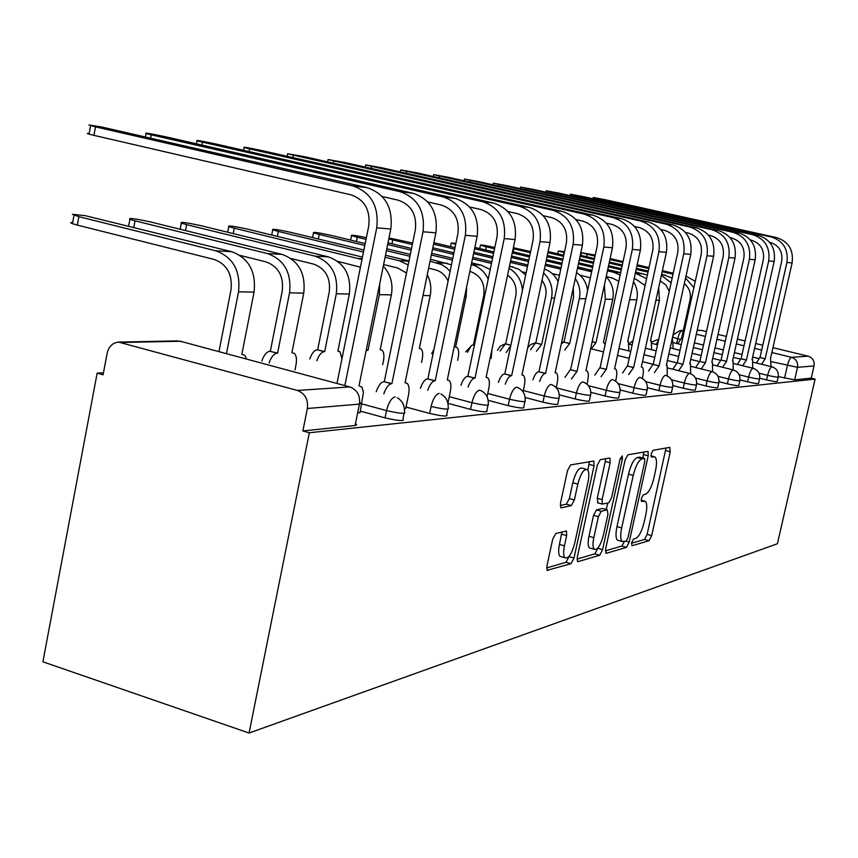 <?xml version="1.0" encoding="UTF-8"?>
<svg xmlns="http://www.w3.org/2000/svg" width="858" height="858" viewBox="0 0 858 858"><rect width="100%" height="100%" fill="white"/><g stroke="black" fill="none" stroke-linecap="round" stroke-linejoin="round"><path stroke-width="1.29" d="M631.574 542.771L631.992 545.752L649.077 540.722L651.672 535.628L670.248 451.769L669.755 447.361L653.035 450.321L651.168 453.882L651.276 456.96L655.019 456.928C656.81 458.912 656.971 463.556 655.501 470.86L653.935 477.97C651.597 487.215 648.777 492.664 645.452 494.305L643.221 494.83L641.344 498.434L641.441 501.437L645.377 501.297C647.082 503.292 647.211 507.807 645.784 514.843L644.219 521.911C641.902 531.123 639.06 536.647 635.703 538.459L633.451 539.103L631.574 542.771M555.845 533.44L552.691 539.232L546.943 565.851L547.114 570.313L570.988 563.706L574.002 558.043L594.068 465.722L593.843 461.036L570.645 464.907L567.513 470.581L560.521 502.981L560.735 507.646L561.368 507.839L571.31 505.598L574.388 499.935L577.809 484.148C580.727 473.434 583.923 468.586 587.398 469.616C589.06 471.568 589.264 475.718 587.998 482.089L574.753 543.06C571.707 554.118 568.414 559.019 564.875 557.754C563.395 555.791 563.245 551.823 564.435 545.86L566.655 535.606L566.473 531.081L555.845 533.44M249.067 733.032L309.33 432.754L815.1 379.086L777.412 543.747L249.067 733.032L42.9 661.808L97.158 373.123L103.453 372.855M605.63 548.916L606.306 553.313L626.479 547.372L629.204 542.117L648.219 455.802L648.047 451.372L627.906 454.772L625.096 460.038L605.63 548.916M577.026 559.084L594.894 553.882L599.678 555.265L578.088 561.615L577.466 561.454L577.316 557.089L597.318 465.122L600.278 459.663L609.459 458.033M605.587 458.719L605.276 461.454L610.156 462.773L609.941 458.161M610.156 462.773L602.112 499.603L602.295 504.086L608.805 502.831L611.657 497.447L619.959 459.545L622.254 455.909L622.393 459.094L602.541 549.806L599.678 555.265M309.33 432.754L302.874 430.941L307.368 408.494C308.344 399.485 305.019 393.468 297.383 390.454L118.565 342.106C112.602 342.76 108.805 346.45 107.153 353.185L103.089 374.796L97.158 373.123M815.1 379.086L811.239 378.131L794.658 379.858L778.303 376.598M771.835 352.541L791.462 357.293L808.129 356.177L772.94 347.683M762.773 345.227L755.694 343.511M745.098 340.958L737.419 339.103M726.361 336.433L718.017 334.416M706.466 331.628L701.254 330.362L697.168 330.448M808.129 356.177C812.687 357.786 814.66 361.036 814.038 365.926L797.522 367.31L771.782 361.754M811.239 378.131L814.038 365.926M697.222 330.212L701.254 330.362M404.397 408.676L405.759 408.29M357.636 412.988L360.081 412.494M404.086 413.331L402.96 418.833C405.223 421.396 399.249 421.074 385.038 417.878L360.36 411.121M447.865 409.094L446.728 414.553C448.541 416.795 442.846 416.43 429.644 413.438L406.016 407.046M487.998 405.212L486.861 410.596C488.299 412.58 482.861 412.172 470.549 409.373L447.94 403.314M524.914 401.63L523.788 406.939C524.914 408.698 519.723 408.258 508.193 405.63L488.17 400.321M558.998 398.326L557.872 403.55C558.762 405.115 553.785 404.654 542.953 402.166L525.16 397.501M590.551 395.27L589.446 400.396C590.122 401.791 585.36 401.308 575.139 398.97L559.266 394.83M619.862 392.438L618.768 397.447C619.283 398.702 614.703 398.219 605.04 395.988L590.84 392.321M647.146 389.789L646.074 394.701C646.449 395.828 642.041 395.334 632.882 393.221L620.141 389.961M672.618 387.323L671.557 392.127C671.825 393.146 667.588 392.642 658.869 390.637L647.415 387.719M696.46 385.017L695.409 389.714C695.581 390.637 691.505 390.133 683.183 388.224L672.865 385.607M718.8 382.85L717.781 387.441C717.867 388.277 713.931 387.784 705.984 385.95L696.675 383.612M739.8 380.813L738.792 385.306C738.813 386.068 735.016 385.574 727.402 383.826L718.993 381.713M759.566 378.904L758.569 383.29C758.536 383.987 754.868 383.494 747.565 381.81L739.961 379.922M778.206 377.091L777.23 381.381C777.155 382.024 773.605 381.531 766.58 379.922L759.695 378.217M302.874 430.941L355.48 425.471L356.638 424.753L355.459 423.723M631.477 543.243L644.54 539.446L647.146 534.352L666.001 448.026M642.792 457.947L643.854 451.941M605.34 550.847L621.835 546.042L624.324 541.72M626.125 541.205L628.035 537.526L644.766 461.54L644.648 458.44L641.977 458.816C638.556 460.349 635.628 465.883 633.215 475.429L621.675 527.949C620.27 534.931 620.398 539.457 622.061 541.516L626.125 541.205M639.961 457.185L644.358 458.365L639.95 457.185M618.875 540.604L617.385 540.175C615.701 538.116 615.561 533.601 616.966 526.619L628.485 474.142C630.898 464.607 633.826 459.073 637.258 457.55L639.66 457.11M605.276 461.454L597.254 498.251L597.951 502.874M607.678 503.088L606.274 509.513M597.833 548.09L602.541 549.806M593.811 537.666C592.621 543.564 592.749 547.436 594.197 549.281C597.479 550.31 600.557 545.57 603.431 535.06L607.968 514.35L607.282 509.802L601.286 511.25L598.38 516.709L593.811 537.666L588.963 536.282C587.784 542.181 587.923 546.042 589.371 547.887L590.84 548.316M602.992 508.59L607.282 509.802L602.992 508.59M588.963 536.282L593.532 515.347L596.439 509.888L602.466 508.462M594.894 553.882L597.758 548.434M561.636 556.81L559.909 556.306C558.419 554.343 558.268 550.375 559.448 544.412L561.958 531.885M585.928 469.208L582.4 468.254C578.914 467.213 575.707 472.05 572.79 482.754L577.809 484.148M560.22 505.534L566.301 504.182L569.38 498.541L572.79 482.754M587.848 470.173L589.414 461.583M546.664 567.91L566.065 562.269L569.165 556.241M595.227 255.105L581.52 252.713L587.194 254.279L586.668 256.724M702.434 349.785L693.371 347.565L693.564 346.729M677.766 343.736L681.37 338.384L682.614 338.631M684.319 283.676C689.317 287.816 691.237 293.189 690.079 299.796L681.563 338.374M686.025 276.169L695.28 281.295M673.23 273.198L662.397 270.688M649.002 267.578L637.172 264.832M623.069 261.561L610.102 258.548M673.004 274.206L662.183 271.696M648.787 268.575L636.947 265.83M622.854 262.559L609.888 259.545M595.012 256.092L587.194 254.279M693.886 287.612L685.563 278.046M771.085 366.602L770.516 358.408L792.106 262.913C793.725 250.01 788.577 241.581 776.672 237.623L605.576 199.796L593.339 197.479L599.077 198.863L598.82 200.064M756.402 363.009L759.823 357.518L765.175 358.762L786.925 262.473C788.556 249.463 783.365 240.969 771.374 236.98L599.077 198.863M769.615 242.256L770.162 242.374C779.064 245.334 782.904 251.651 781.692 261.304L760.006 357.507M765.175 358.762L761.593 364.285M564.521 251.694L558.354 250.986L564.071 252.563L563.524 255.158M673.09 348.616L672.715 340.165L672.114 340.079L681.241 297.683M656.735 344.584L658.343 341.001M660.177 280.856L665.883 284.963L669.251 291.334M672.168 278.024L661.636 274.174M648.251 271.053L636.411 268.297M622.318 265.015L609.362 262.001M594.487 258.537L580.265 255.234M648.015 272.115L636.186 269.358M622.093 266.077L609.137 263.063M594.262 259.599L580.04 256.285M671.117 282.85L661.379 275.364M651.608 349.732L651.201 340.894L650.546 340.798L659.427 300.279L658.676 287.677M634.148 278.732L635.853 279.129L645.077 285.575M647.361 275.118L635.617 271.997M621.524 268.704L608.569 265.68M593.704 262.205L579.482 258.891M563.77 255.223L548.123 251.566M646.578 278.721L635.36 273.134M621.278 269.841L608.322 266.817M593.457 263.342L579.247 260.017M563.524 256.338L547.887 252.692M530.641 251.555L513.363 247.715M513.148 248.702L513.727 248.841L513.105 251.791M628.86 350.922L628.421 341.666L627.691 341.559L636.786 299.817C638.084 293.286 636.99 287.258 633.494 281.735M620.452 341.731L630.34 296.257M606.22 276.587L612.365 278.035L618.8 281.285M620.141 275.053L613.62 272.265L620.666 272.64L607.721 269.605M592.857 266.13L578.646 262.805M562.934 259.116L547.307 255.459M613.62 272.265L607.464 270.817M592.599 267.331L578.389 264.007M562.676 260.317L547.05 256.66M530.394 252.745L513.727 248.841M752.702 368.211L752.605 359.706L752.058 359.641L774.173 261.4C775.825 248.123 770.548 239.457 758.343 235.392L583.086 196.579L570.441 194.198L576.211 195.592L575.943 196.868M737.333 364.425L740.926 358.73L746.417 360.017L768.682 260.939C770.355 247.544 765.036 238.803 752.734 234.706L576.211 195.592M750.45 240.026L751.501 240.251C760.617 243.307 764.564 249.796 763.33 259.727L741.108 358.719M746.417 360.017L742.653 365.733M733.236 369.895L733.118 361.025L732.528 360.939L755.179 259.792C756.874 246.128 751.458 237.194 738.931 233.022L559.309 193.179L546.224 190.723L552.037 192.138L551.748 193.49M717.116 365.937L720.902 360.017L726.544 361.347L749.366 259.309C751.072 245.517 745.613 236.508 732.989 232.293L552.037 192.138M730.115 237.655L731.713 238.009C741.076 241.152 745.13 247.833 743.865 258.065L721.095 360.006M726.544 361.347L722.586 367.288M712.59 371.761L712.451 362.419L711.808 362.323L735.027 258.097C736.765 244.004 731.198 234.802 718.339 230.502L534.126 189.575L520.581 187.055L526.415 188.47L526.115 189.918M695.666 367.535L699.645 361.379L705.448 362.752L728.839 257.572C730.598 243.35 724.989 234.073 712.022 229.74L526.415 188.47M708.483 235.135L710.724 235.628C720.334 238.856 724.495 245.742 723.197 256.295L699.86 361.368M705.448 362.752L701.265 368.929M494.83 247.49L494.53 247.426C484.942 245.313 480.255 244.573 480.459 245.195L486.25 246.814L485.596 249.957M605.201 344.079L603.431 342.363L612.741 299.335C614.339 290.551 612.14 283.043 606.166 276.812M592.181 341.656L595.988 342.61L605.373 299.185L604.375 285.135M595.988 342.61L591.323 348.863M579.879 275.086L590.336 277.874M591.956 270.324L577.756 266.988M562.044 263.299L546.417 259.62M529.761 255.705L512.526 251.651M591.634 271.847L577.477 268.275M561.775 264.586L546.149 260.907M529.493 256.982L512.258 252.928M494.562 248.766L486.25 246.814M455.909 243.264L451.244 243.018L455.695 244.326M561.293 343.919L563.727 342.063L569.701 343.479L579.311 298.659C580.737 291.28 579.397 284.556 575.289 278.485M569.701 343.479L564.757 350M573.273 287.923L573.584 297.286L563.996 342.052M552.198 273.573L559.491 275.3M561.089 267.771L545.474 264.092M528.828 260.167L511.593 256.092M493.897 251.92L474.849 247.426M560.8 269.165L545.173 265.476M528.528 261.54L511.304 257.464M493.618 253.292L474.56 248.788M587.601 290.615C586.561 282.722 582.872 276.716 576.555 272.576M690.636 373.766L690.497 363.899L689.778 363.792L713.599 256.285C715.379 241.752 709.663 232.261 696.449 227.831L507.421 185.757L493.371 183.162L499.238 184.588L498.916 186.132M672.844 369.251L677.048 362.827L683.022 364.242L707.024 255.727C708.815 241.055 703.045 231.488 689.725 227.016L499.238 184.588M685.445 232.443L688.395 233.097C698.273 236.422 702.541 243.533 701.211 254.408L677.273 362.816M683.022 364.242L678.603 370.688M667.267 375.965L667.127 365.476L666.334 365.358L690.776 254.354C692.599 239.35 686.722 229.558 673.133 224.989L479.043 181.703L464.457 179.022L470.334 180.459L469.991 182.111M648.53 371.074L652.981 364.371L659.126 365.84L683.762 253.764C685.596 238.61 679.665 228.721 665.969 224.12L470.334 180.459M660.853 229.558L664.596 230.394C674.763 233.826 679.161 241.162 677.788 252.402L653.217 364.36M659.126 365.84L654.45 372.565M454.997 247.705L433.858 242.707M530.544 349.732L535.521 342.943L541.666 344.401L551.533 298.101C553.26 288.095 550.611 279.719 543.575 273.005M541.666 344.401L536.432 351.222M541.999 280.448C545.559 285.231 546.771 290.637 545.634 296.675L535.8 342.932M522.629 271.932L526.158 272.78M527.809 264.961L510.596 260.875M492.9 256.681L473.852 252.177M527.498 266.441L510.285 262.355M492.599 258.161L473.552 253.646M454.697 249.174L433.558 244.155M558.129 281.671C555.147 275.439 550.589 271.214 544.433 268.994M412.644 242.986L389.006 237.988M388.824 238.878L392.76 239.897L391.967 243.801M510.8 345.538L506.145 352.52M500.096 350.986L505.383 343.886L510.875 345.184M507.593 275.161C514.435 280.191 517.159 287.14 515.765 296.031L505.684 343.876M525.664 275.128L518.918 269.273L509.513 266.034M491.827 261.829L472.79 257.303M453.936 252.81L432.818 247.79M491.495 263.427L472.458 258.891M453.614 254.397L432.486 249.367M412.323 244.562L392.76 239.897M522.415 290.519C521.653 280.459 517.192 273.069 509.019 268.339M366.377 237.687C355.426 235.371 350.472 234.684 351.512 235.639L357.271 237.269L356.413 241.484M491.173 358.419L491.999 349.356M467.46 352.338L470.999 345.999L472.704 344.948L474.41 345.131M469.862 271.364L469.937 271.385C480.544 275.193 485.167 283.172 483.773 295.345L473.423 344.884M490.208 269.562L481.124 265.122L471.632 262.848M452.799 258.344L431.681 253.292M411.529 248.477L388.02 242.857M488.202 279.161C484.609 271.482 478.989 266.623 471.342 264.586L471.278 264.575M452.434 260.06L431.327 255.008M411.175 250.182L387.677 244.551M366.034 239.371L357.271 237.269M365.186 243.586L330.716 235.306C318.361 232.604 312.634 231.778 313.524 232.84L319.219 234.459L318.307 239.017M457.636 360.317L458.172 357.722C459.127 352.52 458.73 349.131 456.992 347.554L455.598 347.265L466.184 296.385L466.634 286.904M432.421 353.786L433.687 350.718M428.625 268.179L435.156 269.766C441.044 271.353 445.356 275.128 448.091 281.113M451.458 264.8L430.448 259.277M410.306 254.44L386.808 248.788M450.096 271.407L446.782 267.986L441.967 264.725L430.072 261.143M409.931 256.295L386.432 250.643M364.811 245.431L319.219 234.459M363.889 250.032L290.701 232.346C277.606 229.483 271.611 228.646 272.715 229.837L278.324 231.435L277.349 236.39M421.568 362.387L422.211 359.309C423.166 354.011 422.726 350.514 420.903 348.82L419.315 348.466L430.19 295.667C431.617 288.267 430.641 281.295 427.273 274.742M383.612 264.575L397.715 268.018L406.51 273.026M408.976 260.939L385.499 255.266M408.161 264.929L399.206 260.703L385.092 257.282M363.481 252.048L278.324 231.435M362.462 257.089L247.608 229.161C233.687 226.126 227.413 225.279 228.775 226.609L234.266 228.174L233.215 233.58M382.679 364.65L383.419 361.025C384.384 355.641 383.912 352.037 382.003 350.214L380.18 349.764L391.366 294.884C393.275 283.687 390.572 274.12 383.279 266.195M366.323 349.71L368.05 350.161L379.333 294.637L379.729 283.676M368.05 350.161L366.13 350.643M337.73 261.336L360.424 267.203M361.969 259.513L234.266 228.174M341.977 358.655L339.961 351.726L337.848 351.169L349.356 294.037C351.405 275.128 344.412 262.741 328.378 256.874L201.083 225.718C186.24 222.49 179.644 221.632 181.317 223.123L186.647 224.657L185.51 230.577M309.792 358.944C311.84 353.281 314.328 350.214 317.245 349.764L324.699 351.598L336.304 293.779C338.363 274.635 331.306 262.098 315.111 256.167L186.647 224.657M324.699 351.598L324.26 351.619C321.353 352.07 318.886 355.148 316.827 360.821M291.055 258.537L313.535 264.082C325.536 268.5 330.77 277.81 329.247 291.999L317.674 349.742M294.991 369.927L295.989 364.886C296.954 359.384 296.418 355.566 294.38 353.41L291.902 352.692L303.743 293.125C305.845 273.391 298.616 260.478 282.046 254.376L150.697 221.997C134.813 218.554 127.885 217.685 129.901 219.369L135.028 220.838L133.794 227.349M261.808 360.993C263.974 354.987 266.656 351.737 269.862 351.244L277.595 353.164L289.543 292.835C291.656 272.855 284.352 259.781 267.621 253.603L135.028 220.838M277.595 353.164L277.123 353.174C273.927 353.678 271.246 356.939 269.09 362.955M240.058 255.416L265.991 261.872C278.4 266.473 283.816 276.179 282.239 290.98L270.345 351.222M642.32 378.41L642.728 376.523C643.704 371.546 643.532 368.436 642.202 367.17L641.312 367.02L666.419 252.306C668.296 236.787 662.237 226.673 648.262 221.954L448.831 177.381L433.676 174.614L439.553 176.051L439.189 177.831M622.565 373.026L627.284 366.023L633.622 367.535L658.923 251.673C660.81 235.993 654.708 225.783 640.604 221.021L439.553 176.051M634.545 226.469L639.199 227.52C649.645 231.059 654.182 238.642 652.777 250.268L627.541 366.012M633.622 367.535L628.657 374.56M615.636 381.124L616.173 378.625C617.159 373.541 616.956 370.334 615.561 368.983L614.575 368.811L640.368 250.107C642.288 234.041 636.057 223.573 621.664 218.715L416.613 172.769L400.836 169.916L406.692 171.353L406.306 173.273M594.776 375.118L599.796 367.792L606.327 369.358L632.335 249.421C634.276 233.194 627.981 222.63 613.459 217.707L406.692 171.353M606.327 223.155L612.011 224.431C622.779 228.099 627.445 235.939 626.008 247.973L600.074 367.771M606.327 369.358L601.05 376.716M587.011 384.191L587.73 380.877C588.727 375.686 588.491 372.372 587.022 370.935L585.907 370.72L612.44 247.748C614.403 231.102 607.979 220.259 593.146 215.229L382.153 167.846L365.723 164.897L371.535 166.334L371.128 168.393M564.972 377.37L570.323 369.68L577.059 371.31L603.817 247.018C605.802 230.191 599.302 219.24 584.341 214.157L371.535 166.334M575.986 219.573L582.85 221.128C593.95 224.914 598.766 233.044 597.286 245.517L570.613 369.669M577.059 371.31L571.439 379.032M556.231 387.687L557.174 383.29C558.193 377.992 557.925 374.581 556.381 373.037L555.115 372.769L582.41 245.206C584.437 227.938 577.799 216.699 562.505 211.486L345.238 162.57L328.088 159.524L333.848 160.939L333.397 163.181M532.915 379.794C534.663 374.839 536.572 372.147 538.631 371.718L545.591 373.402L573.123 244.423C575.171 226.962 568.468 215.605 553.024 210.339L333.848 160.939M543.286 215.712L551.49 217.567C562.945 221.493 567.91 229.923 566.398 242.868L538.942 371.696M545.591 373.402L545.28 373.423C543.232 373.863 541.334 376.555 539.585 381.52M523.037 391.784L524.281 385.886C525.311 380.491 525.01 376.973 523.391 375.311L521.943 374.978L550.053 242.482C552.134 224.539 545.28 212.859 529.483 207.464L305.587 156.896L287.655 153.743L293.329 155.148L292.846 157.582M498.348 382.421C500.182 377.209 502.22 374.378 504.472 373.916L511.668 375.665L540.025 241.634C542.127 223.477 535.199 211.669 519.262 206.21L293.329 155.148M507.925 211.518L517.674 213.739C529.504 217.803 534.631 226.566 533.075 240.015L504.804 373.895M511.668 375.665L511.336 375.686C509.094 376.158 507.067 379 505.233 384.223M487.076 396.728L488.77 388.695C489.8 383.215 489.468 379.579 487.773 377.777L486.111 377.37L515.079 239.521C517.213 220.849 510.124 208.708 493.811 203.11L262.88 150.793C248.895 147.791 242.632 146.707 244.101 147.533L249.657 148.906L249.142 151.555M460.95 385.274C462.88 379.783 465.079 376.78 467.535 376.287L474.989 378.11L504.214 238.61C506.37 219.712 499.217 207.422 482.732 201.759L249.657 148.906M469.573 206.95L481.102 209.588C493.318 213.814 498.637 222.93 497.029 236.937L467.9 376.265M474.989 378.11L474.624 378.142C472.179 378.646 470.002 381.649 468.071 387.151M447.908 403.185L450.3 391.741C451.329 386.186 450.965 382.432 449.206 380.48L447.286 379.965L477.155 236.325C479.354 216.859 472.007 204.215 455.126 198.391L216.752 144.198C201.834 141.002 195.259 139.875 197.04 140.819L202.445 142.149L201.887 145.066M420.377 388.384C422.415 382.571 424.774 379.397 427.477 378.861L435.21 380.77L465.347 235.328C467.567 215.615 460.156 202.81 443.103 196.922L202.445 142.149M427.82 201.962L441.42 205.083C454.064 209.481 459.556 218.972 457.915 233.591L427.874 378.828M435.21 380.77L434.802 380.791C432.132 381.338 429.772 384.523 427.734 390.347M405.705 408.547L408.494 395.045C409.523 389.435 409.137 385.574 407.314 383.451L405.062 382.775L435.885 232.84C438.148 212.516 430.544 199.324 413.063 193.254L166.784 137.055C150.815 133.644 143.897 132.475 146.053 133.548L151.233 134.835L150.633 138.031M376.19 391.784C378.346 385.628 380.909 382.25 383.869 381.66L391.902 383.655L423.015 231.757C425.3 211.165 417.61 197.79 399.946 191.656L151.233 134.835M382.207 196.503L398.209 200.182C411.304 204.762 417.009 214.682 415.315 229.944L384.309 381.628M391.902 383.655L391.462 383.687C388.513 384.277 385.961 387.666 383.816 393.843M246.621 359.105L244.787 355.298L241.859 354.343L254.054 292.117C256.21 271.514 248.723 258.022 231.585 251.662L85.114 215.648L72.404 214.296L78.882 216.677L77.317 225.096L72.458 223.691C70.174 222.844 70.249 222.447 72.683 222.522M226.469 353.678L238.535 291.806C240.712 270.924 233.14 257.261 215.83 250.804L78.882 216.677M77.317 225.096L214.168 259.448C226.995 264.253 232.604 274.399 230.995 289.875L218.972 351.651M360.028 412.773L363.438 392.374L362.033 387.183L358.987 385.853L390.819 229.032C393.146 207.765 385.253 193.972 367.138 187.655L101.566 126.984L88.921 124.968L95.517 126.866L93.94 135.36L89.028 134.127C86.701 133.451 86.733 133.247 89.135 133.526M93.94 135.36L350.986 194.83C364.564 199.603 370.484 209.974 368.747 225.954L336.969 383.472M344.841 385.596L376.726 227.842C379.075 206.285 371.096 192.299 352.777 185.896L95.517 126.866M297.383 390.454L349.828 386.937L180.384 341.248L121.729 342.471M784.544 378.142L787.397 365.562C788.652 360.628 790.014 357.872 791.462 357.293C796.138 358.944 798.155 362.28 797.522 367.31L794.658 379.858M758.526 358.515L752.638 357.078M742.063 354.493L734.394 352.627M723.348 349.925L715.014 347.898M703.474 345.077L694.412 342.868M679.965 339.339L672.726 337.291M676.694 343.479L677.734 338.792C678.957 333.955 680.394 331.285 682.046 330.77L683.183 331.049M696.331 334.234L705.394 336.433M716.945 339.232L725.289 341.248M736.336 343.929L744.015 345.795M754.6 348.359L761.679 350.075M683.258 330.748L680.04 330.566L673.283 334.77M385.038 417.878L386.529 410.607L361.829 403.882M429.644 413.438L431.091 406.478C433.022 398.777 435.703 394.401 439.135 393.382M470.549 409.373L471.954 402.702L449.27 396.664M508.193 405.63L509.555 399.217L487.762 393.479M542.953 402.166L544.272 396.01L523.294 390.529M575.139 398.97L576.415 393.028L556.37 387.837M605.04 395.988L606.284 390.272L588.416 385.671M632.882 393.221L634.083 387.698L618.114 383.612M658.869 390.637L660.038 385.296L645.709 381.66M683.183 388.224L684.33 383.043L671.428 379.794M705.984 385.95L707.099 380.941L695.473 378.024M727.402 383.826L728.496 378.957L717.985 376.34M747.565 381.81L748.626 377.091L739.113 374.731M766.58 379.922L767.62 375.343L758.998 373.209M778.27 376.812C778.195 377.445 774.645 376.952 767.62 375.343C768.907 370.27 770.323 367.417 771.857 366.806L772.2 366.881C776.769 368.608 778.785 371.922 778.27 376.812M656.252 344.466L658.526 340.176M759.63 378.593C759.609 379.268 755.941 378.775 748.626 377.091C749.956 371.879 751.436 368.94 753.056 368.307L753.442 368.393C758.097 370.173 760.156 373.573 759.63 378.593M739.875 380.459C739.907 381.209 736.11 380.705 728.496 378.957C729.858 373.584 731.402 370.559 733.118 369.895L733.547 370.002C738.288 371.836 740.4 375.332 739.875 380.459M718.886 382.454C718.983 383.269 715.046 382.765 707.099 380.941C708.504 375.396 710.124 372.275 711.947 371.589L712.419 371.707C717.256 373.605 719.412 377.188 718.886 382.454M696.557 384.566C696.728 385.467 692.653 384.952 684.33 383.043C685.778 377.316 687.472 374.099 689.403 373.391L689.95 373.52C694.862 375.493 697.071 379.172 696.557 384.566M672.736 386.808C673.004 387.805 668.768 387.301 660.038 385.296C661.539 379.375 663.32 376.051 665.379 375.311L665.99 375.461C670.988 377.509 673.24 381.295 672.736 386.808M647.275 389.2C647.661 390.304 643.264 389.8 634.083 387.698C635.628 381.574 637.505 378.131 639.703 377.359L640.4 377.541C645.473 379.665 647.769 383.558 647.275 389.2M620.012 391.763C620.527 392.985 615.947 392.492 606.284 390.272C607.882 383.934 609.856 380.362 612.204 379.558L612.998 379.772C618.135 381.992 620.473 385.982 620.012 391.763M590.722 394.498C591.409 395.86 586.636 395.377 576.415 393.028C578.077 386.465 580.169 382.754 582.689 381.917L583.601 382.175C588.792 384.481 591.162 388.588 590.722 394.498M559.191 397.426C560.081 398.959 555.105 398.487 544.272 396.01C545.988 389.189 548.198 385.339 550.911 384.459L551.962 384.781C557.196 387.183 559.598 391.409 559.191 397.426M525.139 400.579C526.276 402.305 521.085 401.855 509.555 399.217C511.336 392.127 513.685 388.116 516.613 387.194L517.846 387.591C523.08 390.122 525.514 394.444 525.139 400.579M488.256 403.979C489.704 405.92 484.266 405.502 471.954 402.702C473.798 395.313 476.308 391.13 479.483 390.165L480.92 390.658C486.143 393.318 488.588 397.758 488.256 403.979M440.862 394.026C446.01 396.825 448.444 401.362 448.166 407.647C449.989 409.856 444.294 409.47 431.091 406.478M397.233 397.737C402.252 400.686 404.654 405.319 404.44 411.625C406.724 414.146 400.75 413.803 386.529 410.607C388.535 402.552 391.42 397.973 395.163 396.9M355.094 425.514L359.438 404.118L307.368 408.494M359.695 402.402L360.982 403.539L359.438 404.118C360.381 395.527 357.185 389.8 349.828 386.937L352.027 387.773M118.565 342.106L177.327 340.894L182.368 341.784M641.13 500.182L643.983 500.965M653.828 456.617L650.954 455.845L653.764 456.628M665.679 450.557L670.248 451.769M647.146 534.352L651.672 535.628M644.54 539.446L649.077 540.722M643.532 454.547L648.219 455.802M626.072 541.226L629.204 542.117M621.835 546.042L626.479 547.372M605.727 553.142L606.306 553.313M637.258 457.55L641.977 458.816M628.485 474.142L633.215 475.429M616.966 526.619L621.675 527.949M577.445 561.422L578.088 561.615M597.254 498.251L602.112 499.603M620.227 458.515L622.393 459.094M596.439 509.888L601.286 511.25M593.532 515.347L598.38 516.709M561.668 534.169L566.655 535.606M559.448 544.412L564.435 545.86M569.38 498.541L574.388 499.935M566.301 504.182L571.31 505.598M560.746 507.657L561.368 507.839M589.114 464.371L594.068 465.722M569.09 556.617L574.002 558.043M566.065 562.269L570.988 563.706M547.104 570.302L547.833 570.516M681.37 338.384L682.603 338.685M786.925 262.473L792.106 262.913M765.004 358.773L759.823 357.518M771.374 236.98L776.672 237.623M665.476 275.064L661.486 274.85M659.427 300.279L655.941 300.203M643.725 273.884L637.076 273.53M636.786 299.817L629.847 299.678M768.682 260.939L774.173 261.4M746.235 360.028L740.926 358.73M752.734 234.706L758.343 235.392M749.366 259.309L755.179 259.792M726.351 361.357L720.902 360.017M732.989 232.293L738.931 233.022M728.839 257.572L735.027 258.097M705.244 362.762L699.645 361.379M712.022 229.74L718.339 230.502M612.741 299.335L605.373 299.185M592.159 341.72L595.742 342.61M591.795 271.085L588.706 270.924M585.842 298.799L579.311 298.659M563.727 342.063L569.444 343.49M707.024 255.727L713.599 256.285M682.796 364.253L677.048 362.827M689.725 227.016L696.449 227.831M683.762 253.764L690.776 254.354M658.89 365.851L652.981 364.371M665.969 224.12L673.133 224.989M554.611 298.166L551.533 298.101M535.521 342.943L541.387 344.412M505.383 343.886L510.853 345.27M512.827 266.827L509.384 266.645M473.101 344.895L474.388 345.216M481.124 265.122L471.342 264.586M466.184 296.385L464.671 296.353M447.115 263.288L436.604 262.72M430.19 295.667L423.005 295.517M408.923 261.229L399.206 260.703M391.366 294.884L379.333 294.637M366.302 349.828L367.653 350.171M362.14 258.698L358.826 258.526M349.356 294.037L336.304 293.779M317.245 349.764L324.26 351.619M328.378 256.874L315.111 256.167M303.743 293.125L289.543 292.835M269.862 351.244L277.123 353.174M282.046 254.376L267.621 253.603M658.923 251.673L666.419 252.306M633.365 367.556L627.284 366.023M640.604 221.021L648.262 221.954M632.335 249.421L640.368 250.107M606.059 369.38L599.796 367.792M613.459 217.707L621.664 218.715M603.817 247.018L612.44 247.748M576.769 371.332L570.323 369.68M584.341 214.157L593.146 215.229M573.123 244.423L582.41 245.206M545.28 373.423L538.631 371.718M553.024 210.339L562.505 211.486M540.025 241.634L550.053 242.482M511.336 375.686L504.472 373.916M519.262 206.21L529.483 207.464M504.214 238.61L515.079 239.521M474.624 378.142L467.535 376.287M482.732 201.759L493.811 203.11M465.347 235.328L477.155 236.325M434.802 380.791L427.477 378.861M443.103 196.922L455.126 198.391M423.015 231.757L435.885 232.84M391.462 383.687L383.869 381.66M399.946 191.656L413.063 193.254M254.054 292.117L238.535 291.806M231.585 251.662L215.83 250.804M376.726 227.842L390.819 229.032M352.777 185.896L367.138 187.655M658.751 339.167L651.941 341.924M673.702 342.739L681.295 344.605M713.963 352.606L722.297 354.654M733.333 357.357L740.229 359.041M753.421 362.28L771.889 366.806M633.107 340.508L629.429 343.618M652.252 343.479L657.518 344.777M670.173 347.898L680.04 350.321M692.106 353.292L701.158 355.523M712.687 358.365L720.312 360.242M733.987 363.61L753.088 368.307M629.515 344.262L632.142 344.916M645.43 348.198L656.188 350.858M668.832 353.989L678.689 356.424M690.754 359.416L699.206 361.508M713.373 365.004L733.14 369.895M618.993 348.477L630.727 351.394M644.015 354.697L654.751 357.368M667.395 360.51L676.855 362.859M691.473 366.495L711.958 371.589M563.406 342.106L561.647 342.256M590.658 348.702L603.506 351.909M617.481 355.405L629.214 358.333M642.492 361.658L653.228 364.339M668.157 368.071L689.414 373.391M535.199 342.986L530.877 344.401L527.713 347.769M504.676 344.047L500.289 346.192L497.468 350.311M471.557 345.517L465.712 351.877M433.976 349.313L431.681 353.603M683.311 330.491L680.04 330.566M641.13 500.128L644.09 500.943M617.385 540.175L622.061 541.516M597.436 502.724L602.295 504.086M589.371 547.887L594.197 549.281M565.84 530.898L566.473 531.081M559.909 556.306L564.875 557.754M581.52 252.713L580.941 255.384M593.339 197.479L593.06 198.788M558.354 250.986L557.754 253.818M570.441 194.198L570.141 195.581M546.224 190.723L545.913 192.192M520.581 187.055L520.248 188.61M480.459 245.195L479.751 248.584M451.244 243.018L450.493 246.632M493.371 183.162L493.028 184.824M464.457 179.022L464.092 180.791M351.512 235.639L350.622 240.09M313.524 232.84L312.569 237.634M272.715 229.837L271.696 235.017M228.775 226.609L227.681 232.228M181.317 223.123L180.148 229.258M129.901 219.369L128.636 226.072M433.676 174.614L433.29 176.512M400.836 169.916L400.429 171.954M365.723 164.897L365.283 167.085M328.088 159.524L327.617 161.872M287.655 153.743L287.151 156.295M244.101 147.533L243.565 150.289M197.04 140.819L196.471 143.822M146.053 133.548L145.431 136.84M74.013 215.294L72.458 223.691M90.594 125.643L89.028 134.127"/></g></svg>

